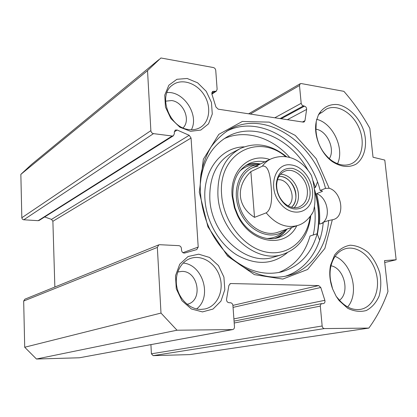 <?xml version="1.0" encoding="UTF-8"?>
<svg xmlns="http://www.w3.org/2000/svg" width="417" height="417" viewBox="0 0 417 417"><rect width="100%" height="100%" fill="white"/><g stroke="black" fill="none" stroke-linecap="round" stroke-linejoin="round"><path stroke-width="0.63" d="M150.923 344.63L151.407 353.809L153.159 355.649L189.871 354.591L368.857 328.085L324.421 328.58C323.18 328.44 322.43 327.574 322.153 325.995L320.277 305.604L321.189 303.816L323.54 303.545C324.786 303.091 325.224 302.012 324.848 300.318L320.777 287.485L318.671 285.588L230.945 283.544L230.424 283.607L228.876 285.478L226.556 299.182C226.478 301.225 227.307 302.403 229.042 302.726L230.408 302.737C231.826 302.919 232.66 303.847 232.921 305.52L234.474 326.787C234.49 328.309 233.885 329.237 232.67 329.576L177.011 330.222L160.993 313.073L157.345 247.406L158.835 244.842L159.716 244.706L178.804 245.649C180.306 245.894 181.176 246.859 181.431 248.553L181.531 250.195C181.927 252.264 183.021 253.202 184.809 253.015L196.746 249.585L198.211 247.062L191.064 138.017L189.203 135.296L177.168 130.021L175.239 130.083L174.28 132.142L174.379 133.69L173.404 135.77L172.143 136.015L153.487 133.628C151.981 133.273 151.105 132.278 150.865 130.641L147.535 70.609L160.91 57.979L213.363 67.538C214.708 67.929 215.506 68.883 215.745 70.395L217.127 89.301L216.308 91.193L212.55 91.427L211.862 94.023L215.949 107.033L218.221 109.176L303.258 122.108L304.118 121.988L304.968 120.69L306.625 109.431C306.646 107.737 305.932 106.648 304.483 106.153L302.268 105.438L301.21 103.572L299.495 85.511L300.261 83.692L301.215 83.551L343.889 91.333C353.762 102.634 362.409 114.962 369.827 128.316L373.038 157.24L384.792 160.076L396.15 259.765L384.516 260.604L387.951 291.504C383.259 304.874 376.895 317.066 368.857 328.085M158.835 244.842L24.879 299.182L23.675 301.038L24.707 347.241L36.472 359.021L79.392 357.781L232.67 329.576M44.666 216.96L51.505 219.384L52.886 221.276L54.856 287.021M158.846 59.678L31.593 164.381L20.85 174.369L21.835 217.971L22.403 219.149L23.545 219.769L38.156 220.676L39.146 220.442L173.404 135.77M200.796 309.424C190.001 309.466 179.237 299.427 176.829 286.813C174.327 274.214 180.608 261.631 190.678 258.368C202.313 254.422 216.173 263.612 220.014 277.435C224.065 291.202 217.101 306.313 205.028 308.966L200.796 309.424M202.464 311.906L213.024 309.054L220.968 301.105L224.815 289.711L223.913 277.091L218.477 265.613L209.506 257.445L198.68 254.177L188.046 256.538L179.743 264.206L175.5 275.736L176.276 288.809L181.958 300.714L191.346 308.961L202.464 311.906M190.621 131.298L200.822 130.052L208.521 123.849L212.279 114.003L211.455 102.431L206.238 91.333L197.606 82.795L187.16 78.479L176.897 79.298L168.864 85.209L164.746 95.133L165.455 107.075L170.892 118.574L179.915 127.232L190.621 131.298M329.18 188.255L316.195 158.705L295.252 135.416L269.325 122.129L242.329 121.467L218.821 134.347L203.334 159.299L199.295 192.216L207.942 226.832L227.677 256.21L254.406 274.641L282.773 279.072L307.584 269.497L324.869 248.402L332.313 219.806L333.475 219.519C345.417 216.459 341.945 191.903 329.18 188.255L325.515 188.38L320.162 190.454C308.981 145.377 261.386 112.95 226.483 131.303M316.258 121.326L315.799 124.271C314.189 137.506 321.497 153.977 332.354 161.64C340.882 167.045 348.758 167.895 355.982 164.199C364.594 158.257 367.737 144.782 363.937 131.251C359.558 117.834 349.055 106.945 338.005 104.631C329.8 103.682 322.591 107.419 318.369 115.003L316.258 121.326L315.956 130.01C316.738 142.661 321.882 152.778 331.4 160.363L332.354 161.64M336.201 296.372L339.198 300.678L347.648 308.257C354.028 311.384 360.252 312.14 366.319 310.519C371.886 307.532 376.15 302.737 379.11 296.133C381.075 288.819 381.305 281.1 379.804 272.968C377.312 265.066 373.481 258.285 368.31 252.624C362.597 248.006 356.571 245.535 350.238 245.212C344.093 246.291 338.896 249.538 334.642 254.949L330.577 265.191C329.029 272.953 329.706 280.876 332.62 288.95L336.201 296.372L340.501 301.335C346.756 307.725 353.423 310.399 360.502 309.362C373.236 307.23 380.533 290.149 376.337 273.745C372.35 257.294 357.906 245.274 345.599 248.668L345.286 248.756M196.579 308.95C212.472 297.04 202.85 264.456 183.141 263.064M332.62 288.95L330.639 280.876C329.811 275.913 329.868 271.154 330.811 266.604C333.12 256.95 338.051 250.971 345.599 248.668M347.642 306.954C359.621 293.333 352.026 263.163 335.086 256.366M319.255 113.82L321.762 112.533L326.386 109.077C337.098 103.692 352.428 112.663 358.891 127.566C365.542 142.385 361.841 159.721 350.697 164.032C344.567 166.274 338.135 165.049 331.4 160.363M321.762 112.533L320.558 112.819L318.369 115.003M337.525 163.735C344.833 148.541 332.74 122.848 316.529 119.314M189.073 129.572C169.026 128.04 157.058 94.331 173.081 84.651C182.198 78.182 196.939 83.296 204.163 95.013C211.544 106.632 209.761 122.04 200.144 127.534C196.86 129.406 193.17 130.088 189.073 129.572M191.382 129.744C199.404 115.05 183.652 90.838 166.982 92.584M384.735 262.533L396.15 259.765M285.551 276.158C306.881 269.408 321.288 247.714 323.248 222.313L328.674 220.504C326.688 247.37 310.832 270.034 287.787 275.653C258.858 283.372 221.708 260.291 206.968 222.714C201.057 206.436 199.045 190.345 200.931 174.436C202.907 164.361 206.233 155.265 210.903 147.154C216.251 139.768 222.542 133.831 229.777 129.333C264.858 109.29 314.074 142.181 325.515 188.38M328.674 220.504L332.313 219.806M320.663 223.752C331.52 220.035 328.408 197.747 316.571 193.639C319.208 203.871 320.183 214.036 319.5 224.137L323.196 222.907M322.242 190.965L322.357 191.413L316.571 193.639M322.357 191.413L322.19 190.95L320.162 190.454M278.577 272.551C294.386 266.296 304.863 254.125 310.019 236.027L317.181 233.755C319.756 219.451 318.817 204.862 314.366 189.985M317.405 234.328C320.178 219.326 319.114 204.043 314.209 188.474M187.108 304.295L187.113 304.295C203.277 301.142 198.544 271.066 182.062 271.394L177.981 271.947M183.073 127.863C191.132 120.221 183.412 101.821 171.606 100.554L165.507 101.175M329.315 158.705C335.534 149.255 327.069 130.589 315.904 129.192M339.355 300.355C350.254 292.786 344.187 267.98 330.989 265.796M36.472 359.021L177.011 330.222M24.707 347.241L160.993 313.073M20.85 174.369L147.535 70.609M250.862 171.601L262.329 166.18C268.84 164.751 270.445 177.652 271.139 186.43C271.931 195.14 272.572 208.719 266.202 212.858L254.521 217.351L250.862 171.601C235.563 186.071 237.007 206.592 254.521 217.351M311.541 214.646L313.308 211.57C316.639 199.696 314.512 185.852 311.494 175.541L309.424 172.19M307.36 190.475C307.803 198.846 304.963 204.382 298.843 207.082C293.646 208.698 288.58 207.176 283.649 202.516C278.968 197.549 276.638 191.669 276.653 184.872C277.065 178.127 279.729 173.592 284.644 171.267C293.813 166.936 306.537 177.856 307.36 190.475M291.41 207.244C302.049 199.175 292.135 174.822 278.884 176.506M309.909 190.162C307.975 178.601 302.231 171.345 292.682 168.395C283.075 167.545 277.607 172.747 276.273 184.006C276.257 191.466 278.817 197.919 283.951 203.371C295.356 215.558 312.109 206.53 309.909 190.162M277.461 179.816C288.887 177.871 297.602 199.269 288.079 205.878M224.023 138.778C245.024 128.91 271.915 137.302 289.805 157.501M317.452 182.026L315.44 187.436L313.068 180.848M314.152 187.947L315.44 187.436M307.965 170.188C290.91 138.574 254.453 121.764 227.99 136.39C211.054 146.013 201.724 162.844 200.004 186.889M227.838 255.063C245.321 270.576 263.273 276.174 281.694 271.858C299.667 266.421 311.494 253.718 317.181 233.755L319.672 240.119M276.33 238.123C280.594 236.173 284.133 233.176 286.953 229.142M260.396 163.975C255.553 163.063 250.93 163.401 246.515 165.002M259.338 164.48L257.451 164.668C240.536 166.659 230.987 189.448 239.358 210.095C247.406 230.862 270.049 241.094 283.795 231.117L285.843 229.522M258.008 166.247C242.918 168.051 233.635 187.165 239.483 206.071C245.076 225.039 263.992 237.487 278.097 232.17M269.742 159.508C249.611 152.434 229.72 170.506 232.118 195.943L234.39 207.708L237.346 215.162C250.429 243.997 285.718 249.069 296.748 225.79M291.676 227.52C288.256 232.431 283.836 235.772 278.42 237.554C264.467 242.386 245.999 232.363 237.742 214.755L234.98 207.791L232.853 196.793C232.305 180.665 237.721 169.599 249.1 163.605C254.036 161.353 259.306 160.759 264.899 161.822M310.128 216.611C307.12 240.333 287.959 256.658 265.864 251.993C243.778 247.583 223.423 221.761 221.646 195.015C217.7 153.722 257.784 132.642 285.687 156.662M286.677 156.808L286.63 156.766C271.316 144.49 255.902 141.733 240.39 148.494C224.716 157.204 217.231 172.867 217.924 195.474C219.545 232.081 255.538 263.831 282.418 254.5C298.421 248.965 307.809 236.528 310.587 217.194L310.733 215.808M313.214 235.011C315.247 225.993 315.685 216.616 314.538 206.874M52.886 221.276L191.064 138.017M182.933 252.681L198.211 247.062M153.159 355.649L324.421 328.58M151.407 353.809L322.153 325.995M234.198 323.013L320.282 306.12M233.901 318.896L324.848 300.318M233.056 307.381L320.777 287.485M232.91 305.38L318.671 285.588M229.903 283.831L230.945 283.544M79.392 357.781L232.358 329.607M23.675 301.038L157.345 247.406M51.505 219.384L189.203 135.296M174.28 131.866L177.168 130.021M38.156 220.676L172.143 136.015M23.759 219.795L153.487 133.628M21.82 217.757L150.865 130.641M211.768 93.632L215.094 91.417M211.794 92.527L213.78 91.198M302.45 121.988L304.968 120.69M287.376 119.695L306.625 109.431M281.183 118.751L304.483 106.153M280.062 118.584L303.336 105.965M274.798 117.782L301.173 103.312M250.325 114.06L299.495 85.511M279.953 202.985C267.146 187.436 275.09 162.041 291.222 164.955C304.697 166.326 315.977 185.638 311.775 199.905C308.038 214.494 290.196 216.626 279.953 202.985M313.313 211.565C308.966 219.133 303.738 223.773 297.634 225.488C286.333 228.521 275.856 224.31 266.202 212.858M262.329 166.18C264.759 162.865 267.714 160.404 271.196 158.809C288.684 151.871 303.79 161.926 311.494 175.547M294.147 207.718C297.399 204.288 298.817 199.722 298.39 194.025C297.649 183.803 288.945 174.097 280.511 174.249M278.905 176.469C286.729 175.719 295.22 184.715 295.893 194.327C296.284 199.868 294.803 204.179 291.452 207.259M259.979 164.173C254.797 163.282 249.903 163.829 245.29 165.815M274.886 238.399C279.562 236.585 283.44 233.551 286.515 229.287M256.387 164.731L252.655 164.965C247.75 165.669 243.429 167.743 239.697 171.189M267.141 238.482C271.947 238.336 276.278 236.939 280.141 234.281L283.946 231.013M239.129 149.161L232.196 152.804C216.647 161.447 209.193 176.902 209.829 199.17C211.346 235.214 246.89 266.4 273.568 257.159L282.418 254.5M244.2 146.862C221.177 147.086 202.62 170.584 204.976 199.769C206.457 221.854 219.446 244.185 236.898 255.011C256.002 265.54 272.812 264.764 287.339 252.676M190.678 258.368L190.121 258.566M338.974 299.969L339.198 300.678M330.811 266.604L330.577 265.191M315.893 124.735L315.799 124.271M326.386 109.077L325.906 109.327M173.081 84.651L172.357 85.193M227.911 130.406L229.777 129.333M234.062 321.116L321.747 303.586M211.893 94.127L216.308 91.193M248.615 113.799L300.261 83.692M284.285 171.429L284.644 171.267M283.649 202.516L283.951 203.371M276.653 184.872L276.273 184.006M270.477 159.153L251.336 168.306M297.634 225.488L277.571 232.352M226.28 137.355L227.99 136.39M257.451 164.668L256.419 164.731M283.795 231.117L280.141 234.281L283.961 231.002M237.742 214.755L237.346 215.162M234.98 207.791L234.39 207.708M248.266 164.011L249.1 163.605M310.352 216.324L310.587 217.194"/></g></svg>
